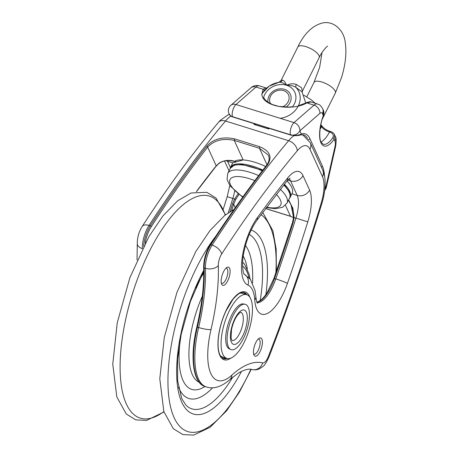 <?xml version="1.0" encoding="UTF-8"?>
<svg xmlns="http://www.w3.org/2000/svg" width="458" height="458" viewBox="0 0 458 458"><rect width="100%" height="100%" fill="white"/><g stroke="black" fill="none" stroke-linecap="round" stroke-linejoin="round"><path stroke-width="0.69" d="M254.694 123.815A38.146 14.582 107.3 0 0 253.95 124.37L254.534 124.427M253.95 124.37L268.674 128.961A38.146 14.582 -72.7 0 1 269.418 128.406M221.655 284.2A9.538 3.647 -72.7 0 1 221.609 284.092A9.538 3.647 -72.7 0 1 222.153 275.166A9.538 3.647 -72.7 0 1 226.779 267.518A9.538 3.647 -72.7 0 1 229.613 268.308A9.538 3.647 -72.7 0 1 227.718 280.823A9.538 3.647 -72.7 0 1 221.655 284.2M253.955 355.03A9.538 3.647 -72.7 0 1 253.909 354.921A9.538 3.647 -72.7 0 1 254.453 345.996A9.538 3.647 -72.7 0 1 259.079 338.348A9.538 3.647 -72.7 0 1 261.913 339.138A9.538 3.647 -72.7 0 1 260.018 351.658A9.538 3.647 -72.7 0 1 253.955 355.03M225.903 358.104A34.568 13.213 -72.7 0 1 222.937 358.379M243.507 292.473A34.568 13.213 -72.7 0 1 245.791 294.385M218.958 163.443C222.725 160.907 226.996 160.054 231.777 160.89L236.374 161.84C230.053 159.527 224.294 159.956 219.096 163.134L216.216 165.865A0.956 0.63 38.6 0 1 216.119 166.197L218.958 163.443A0.956 0.538 52.4 0 1 218.941 163.454A0.956 0.538 52.4 0 0 219.096 163.134M231.628 210.697A797.201 304.725 107.3 0 0 233.695 204.199L232.509 203.816A796.25 304.358 -72.7 0 1 230.002 211.676M235.263 207.629L233.695 204.199L235.687 199.522L238.893 194.501M238.057 193.86L234.622 198.961L232.509 203.816M262.858 170.073A33.377 12.108 -153.4 0 0 230.523 167.359L232.515 163.386A33.377 12.108 26.6 0 1 232.801 162.893L236.093 161.92M292.576 222.577L293.074 222.72L294.128 217.539L292.862 208.241L288.614 199.9M288.454 200.215L291.076 204.949L293.567 217.539M145.238 243.204A18.12 6.927 -72.7 0 1 151.249 226.71A833.44 318.573 -72.7 0 1 207.674 147.132C214.161 140.245 223.012 138.007 234.244 140.406L259.474 148.283L268.359 155.159M293.521 217.596L290.469 216.25A0.956 0.366 107.3 0 0 290.584 216.365L265.554 208.556M236.374 161.84L243.146 159.934A33.377 12.108 26.6 0 1 265.646 166.472A33.377 12.108 -153.4 0 0 234.565 161.29M289.347 198.429A33.377 12.108 -153.4 0 0 290.212 197.243L292.198 193.27A33.377 12.108 -153.4 0 0 287 180.939A33.377 12.108 26.6 0 1 292.198 193.27A33.377 12.108 26.6 0 1 291.912 193.763M196.356 191.616A797.201 304.725 107.3 0 1 216.216 165.865L207.674 147.132A0.956 0.618 -142 0 0 206.787 146.154A834.39 318.94 107.3 0 0 150.293 225.823A19.07 7.288 107.3 0 0 143.635 246.249M243.146 159.934L234.244 140.406A0.956 0.366 -72.7 0 1 234.605 138.883C222.823 136.375 213.548 138.803 206.787 146.154M266.556 165.51A0.956 0.618 38 0 1 266.648 165.183A0.956 0.618 38 0 1 267.346 165.057C272.55 157.214 270.048 151.117 259.835 146.76L234.605 138.883M258.18 339.092A7.866 3.006 -72.7 0 1 258.804 339.115A7.866 3.006 -72.7 0 1 259.743 340.071A7.866 3.006 -72.7 0 1 258.804 349.007A7.866 3.006 -72.7 0 1 254.116 354.137A7.866 3.006 -72.7 0 1 253.589 353.799M221.288 282.97A7.866 3.006 107.3 0 0 221.815 283.302A7.866 3.006 107.3 0 0 226.504 278.178A7.866 3.006 107.3 0 0 227.443 269.235A7.866 3.006 107.3 0 0 226.504 268.285A7.866 3.006 107.3 0 0 225.88 268.256M230.792 349.534L229.349 348.882A23.57 9.011 -72.7 0 1 225.846 341.874A23.57 9.011 -72.7 0 1 230.918 316.69A23.57 9.011 -72.7 0 1 243.381 303.935L244.938 304.221A23.764 9.086 -72.7 0 1 249.295 311.537A23.764 9.086 -72.7 0 1 243.725 337.884A23.764 9.086 -72.7 0 1 230.792 349.534A23.764 9.086 -72.7 0 1 227.26 342.47A23.764 9.086 -72.7 0 1 232.372 317.079A23.764 9.086 -72.7 0 1 244.938 304.221M247.921 333.43A33.377 12.755 107.3 0 0 246.713 294.677A33.377 12.755 107.3 0 0 225.622 319.638A33.377 12.755 107.3 0 0 226.825 358.396A33.377 12.755 107.3 0 0 247.921 333.43M246.713 294.677L242.511 293.36A33.377 12.755 107.3 0 0 239.608 293.303M220.201 355.482A33.377 12.755 107.3 0 0 222.622 357.08L226.825 358.396M320.64 125.578L321.281 125.778L321.373 125.103L320.789 124.828M321.281 125.778L321.602 126.677A1.431 1.214 -24.5 0 0 321.642 125.692C323.714 128.377 326.571 130.284 330.212 131.406L330.848 131.601A1.431 0.55 -72.7 0 1 330.871 131.612M320.079 129.15A17.164 6.561 107.3 0 0 321.602 126.677C322.947 128.83 325.586 130.61 329.508 132.018A1.431 0.55 -72.7 0 1 330.212 131.406M330.138 132.213C333.109 133.536 333.974 135.413 332.731 137.852A1.431 0.836 34.7 0 1 334.128 139.238L334.512 134.704C334.168 133.57 332.949 132.539 330.848 131.601A1.431 0.55 -72.7 0 0 330.138 132.213L329.508 132.018A24.314 9.297 107.3 0 1 321.047 141.986M332.731 137.852A24.314 9.297 -72.7 0 1 323.199 144.236L321.298 142.472C319.134 140.125 318.842 127.587 323.394 115.616L323.314 115.519A25.745 9.841 107.3 0 0 320.961 142.873A25.745 9.841 107.3 0 0 334.128 139.238L334.993 141.133A7.151 2.737 -72.7 0 1 335.004 146.486L325.73 187.505A7.151 1.363 12.7 0 0 326.399 187.116L335.668 146.091A7.151 1.363 -167.3 0 1 335.004 146.486M323.325 110.172L323.314 115.519L322.449 113.618A7.151 6.08 155.5 0 0 322.644 108.683L323.331 110.183C324.035 111.557 324.058 113.372 323.394 115.616M261.936 94.411C262.113 106.159 291.208 111.678 306.871 102.93L311.028 101.968C311.051 101.607 308.228 101.716 306.133 102.901A1.431 0.973 62.7 0 1 306.871 102.93L314.016 105.157L294.002 122.618A7.151 5.611 48.9 0 1 299.875 130.816A7.151 6.08 155.5 0 1 290.584 134.807L267.775 127.696A2.382 0.91 107.3 0 0 268.062 127.982L291.649 135.35M264.358 90.323A1.431 1.214 -150.6 0 0 263.121 89.27L261.907 94.09M266.751 88.342L265.789 87.85L263.121 89.27L255.976 87.043A14.301 5.467 -72.7 0 1 259.377 85.841C256.137 85.033 253.297 85.715 250.847 87.879A7.151 5.611 -131.1 0 1 255.976 87.043L235.962 104.504L294.002 122.618A7.151 2.737 107.3 0 0 290.807 128.555A7.151 2.737 107.3 0 0 290.584 134.807L232.544 116.687A7.151 6.08 155.5 0 1 229.023 113.698L230.998 116.269A1.431 1.002 -57.8 0 1 230.78 116.051L229.441 114.603M231.05 116.298A1.431 1.002 -57.8 0 1 230.998 116.269L232.011 116.733M231.605 116.361L230.78 116.051M300.385 134.933A1.431 1.282 -106.2 0 0 301.301 133.936C299.784 134.961 297.024 135.471 293.017 135.476M292.988 135.642C296.944 135.723 299.429 135.476 300.442 134.915A1.431 1.282 -106.2 0 0 300.442 134.915L303.522 134.858A38.146 14.582 -72.7 0 1 307.501 138.368M255.827 124.828L255.369 123.82L232.544 116.687A7.151 2.737 -72.7 0 1 232.767 110.441A7.151 2.737 -72.7 0 1 235.962 104.504A7.151 5.611 48.9 0 0 230.826 105.34L250.847 87.879M267.775 127.696L268.233 128.698M320.325 127.393A15.498 5.925 107.3 0 0 321.235 125.87M324.859 188.845A7.151 6.08 -24.5 0 0 325.73 187.505L325.077 186.068M270.609 103.766A10.013 8.507 155.5 0 1 275.458 91.371A10.013 8.507 155.5 0 1 288.5 94.829A10.013 8.507 155.5 0 1 282.391 106.891M292.341 107.023A16.826 14.301 -24.5 0 0 286.542 85.257C290.235 85.142 293.338 85.829 295.845 87.301A4.769 1.5 115.3 0 1 296.274 84.421C293.297 83.373 290.051 83.654 286.542 85.257C285.328 82.177 283.977 80.465 282.489 80.116A4.769 4.231 -89.2 0 1 279.609 82.234C281.601 82.165 283.914 83.173 286.542 85.257A16.826 14.301 -24.5 0 0 264.678 94.64A16.826 14.301 -24.5 0 0 263.379 98.373M268.062 102.3A11.919 10.133 155.5 0 1 272.487 91.783A11.919 10.133 155.5 0 1 284.498 89.344A11.919 10.133 155.5 0 1 291.116 97.165A11.919 10.133 155.5 0 1 286.118 107.098M322.146 119.406L335.308 93.117L341.496 77.625C344.662 67.503 347.055 54.485 345.24 42.52C344.324 31.808 334.998 20.564 322.724 22.9C312.436 25.562 304.141 33.6 297.832 47.014A11.919 4.322 26.6 0 1 305.887 46.636A11.919 4.322 26.6 0 1 319.146 57.685L302.349 91.234L301.478 87.667L296.274 84.421M280.159 118.296A20.742 17.627 -24.5 0 0 298.227 106.038A20.742 17.627 -24.5 0 0 295.845 87.301L302.045 91.949M282.489 80.116L281.046 80.568L278.928 82.285L279.609 82.234A20.742 17.627 -24.5 0 0 261.678 94.543M261.896 93.638L269.167 86.133L278.928 82.285M230.523 167.359A33.377 12.108 -153.4 0 0 230.088 168.756M290.212 197.243A33.377 12.108 -153.4 0 0 284.344 184.242M163.85 411.622A116.269 44.443 -72.7 0 1 132.385 293.956A116.269 44.443 -72.7 0 1 225.199 215.071M242.597 266.092A59.941 22.911 -72.7 0 1 248.934 277.634M199.144 382.241A64.435 24.629 -72.7 0 1 202.293 296.252M204.915 386.518A73.429 28.064 -72.7 0 1 181.082 334.809M195.675 288.065A73.429 28.064 -72.7 0 1 203.736 273.065M243.255 256.119A73.429 28.064 -72.7 0 1 247.343 269.035M245.494 245.454A82.961 31.711 -72.7 0 1 252.553 270.472A82.961 31.711 -72.7 0 1 252.553 282.935M212.569 387.777A82.961 31.711 -72.7 0 1 178.5 387.239M232.882 376.963A91.955 35.146 -72.7 0 1 223.269 390.949A91.955 35.146 -72.7 0 1 187.236 406.366L185.834 405.072L181.769 398.632L177.635 380.73L177.624 359.129L181.196 334.26L190.431 301.433L203.73 271.308M249.255 234.416A91.955 35.146 -72.7 0 1 262.377 266.928A91.955 35.146 -72.7 0 1 260.19 300.603M251.213 230.013A96.449 36.869 -72.7 0 1 267.289 265.159A96.449 36.869 -72.7 0 1 265.88 294.597M241.521 371.341A96.449 36.869 -72.7 0 1 226.275 395.243A96.449 36.869 -72.7 0 1 178.076 389.747A96.449 36.869 -72.7 0 1 203.718 270.397M261.043 214.642A114.866 43.905 -72.7 0 1 275.928 254.316A114.866 43.905 -72.7 0 1 275.859 272.876M250.858 369.32A114.866 43.905 -72.7 0 1 227.076 409.24A114.866 43.905 -72.7 0 1 168.229 390.456A114.866 43.905 -72.7 0 1 215.918 236.047M293.939 135.723A38.146 14.582 107.3 0 0 288.609 140.709L225.519 121.021A38.146 14.582 -72.7 0 1 230.752 116.103M249.891 297.253A35.524 13.58 107.3 0 0 249.49 296.28A35.524 13.58 107.3 0 0 221.42 322.758A35.524 13.58 107.3 0 0 230.906 358.082M227.191 358.494A34.568 13.213 -72.7 0 1 223.527 358.614L220.372 355.792C218.294 352.128 217.624 346.254 218.351 338.164C219.342 329.05 221.844 320.068 225.851 311.217L232.99 299.246C240.765 290.658 242.259 292.593 244.125 292.616A34.568 13.213 -72.7 0 1 247.068 294.803M297.276 150.779A28.608 10.935 -72.7 0 1 309.98 149.274L322.489 176.702A28.608 10.935 -72.7 0 1 321.178 203.197A824.858 315.293 -72.7 0 1 268.371 356.427A9.538 3.647 -72.7 0 1 262.68 362.896A128.732 49.206 107.3 0 0 231.811 375.171A57.216 21.87 -72.7 0 1 211.006 329.548A128.732 49.206 107.3 0 0 218.306 265.594A9.538 3.647 -72.7 0 1 221.661 253.995A824.858 315.293 -72.7 0 1 297.276 150.779A9.538 6.498 40 0 0 288.609 140.709A834.39 318.94 107.3 0 0 212.117 245.122L210.857 244.727A834.39 318.94 -72.7 0 1 267.346 165.057M257.425 217.573A40.527 15.492 107.3 0 0 242.185 257.694A40.527 15.492 107.3 0 0 247.978 285.105A42.909 16.402 -72.7 0 1 254.751 299.967A40.527 15.492 107.3 0 0 267.569 313.358A40.527 15.492 107.3 0 0 287.429 283.376A805.782 308.005 107.3 0 0 307.799 221.849A33.377 12.755 107.3 0 0 309.591 190.093L302.99 175.614A33.377 12.755 107.3 0 0 287.744 177.876A805.782 308.005 107.3 0 0 257.425 217.573A9.538 5.822 -144.1 0 1 256.732 220.544C250.887 228.891 246.622 239.414 243.937 252.112C241.486 262.285 242.94 273.334 244.194 274.325L244.194 274.319M235.687 199.522L232.83 198.406A23.839 9.114 107.3 0 0 234.662 190.975M226.229 160.729A9.538 8.107 -24.5 0 0 227.511 161.245L232.801 162.893M230.408 167.599L227.511 161.245A23.839 9.114 107.3 0 0 227.208 160.649M228.244 212.838A796.25 304.358 107.3 0 0 232.83 198.406L227.202 196.671L229.79 185.496M293.561 217.584L295.92 218.094A796.25 304.358 -72.7 0 1 275.796 278.893A30.989 11.845 -72.7 0 1 257.058 302.641M274.016 278.424L274.531 278.498A796.25 304.358 107.3 0 0 293.074 222.72M256.886 302.223A30.989 11.845 107.3 0 0 274.531 278.498L275.796 278.893A9.538 0.75 -160.8 0 1 287.429 283.376M259.835 146.76A0.956 0.366 -72.7 0 0 259.474 148.283L266.98 164.737M285.46 205.27L290.469 216.25L265.606 208.487M151.249 226.71A0.956 0.521 -147 0 0 150.293 225.823L149.033 225.428A834.39 318.94 -72.7 0 1 225.519 121.021A9.538 6.498 40 0 0 218.466 122.338L220.04 120.574L227.826 114.981L229.355 114.431M210.13 245.087A0.956 0.521 33 0 1 210.17 244.835A0.956 0.521 33 0 1 210.857 244.727A19.07 7.288 -72.7 0 0 204.148 267.924A0.956 0.595 -2 0 1 203.644 267.426C203.69 259.543 205.865 252.009 210.17 244.835C228.742 216.193 247.566 189.641 266.648 165.183C269.19 161.811 269.762 158.474 268.365 155.17M203.758 267.129A0.956 0.595 -2 0 0 203.644 267.426C204.199 285.225 201.932 305.039 196.854 326.863L197.387 327.144A119.2 45.565 107.3 0 0 204.148 267.924L205.413 268.319A119.2 45.565 -72.7 0 1 198.652 327.533L197.387 327.144A66.754 25.516 -72.7 0 0 205.104 386.581C192.829 383.169 189.669 356.776 196.854 326.863L196.94 326.817M221.661 253.995A9.538 5.204 -147 0 0 212.117 245.122A19.07 7.288 107.3 0 0 205.413 268.319A9.538 5.954 178 0 0 218.306 265.594M211.006 329.548A9.538 1.626 -166.8 0 1 198.652 327.533A66.754 25.516 107.3 0 0 206.369 386.97L205.104 386.581M247.978 285.105A9.538 8.805 -67.6 0 0 244.04 274.067M254.751 299.967A9.538 6.309 -4.1 0 0 255.856 296.664L255.06 290.618L250.429 279.414L244.017 274.027M307.799 221.849L295.92 218.094A23.839 9.114 -72.7 0 0 297.202 195.411L291.946 193.774M309.591 190.093A9.538 8.107 155.5 0 1 297.202 195.411L290.595 180.933A9.538 8.107 155.5 0 0 302.99 175.614M287.744 177.876A9.538 6.338 38.9 0 1 286.754 181.242L290.074 178.099M289.084 178.792A23.839 9.114 -72.7 0 1 290.595 180.933L287.779 180.051M142.163 226.492A9.538 5.204 33 0 1 149.033 225.428A19.07 7.288 -72.7 0 0 142.323 248.631A9.538 5.954 -2 0 1 137.28 243.61C137.257 237.513 138.888 231.811 142.163 226.492C167.164 187.929 192.6 153.212 218.466 122.338M309.98 149.274A9.538 8.107 -24.5 0 0 310.249 142.69L302.578 134.675M322.489 176.702A9.538 8.107 -24.5 0 0 322.758 170.124L310.249 142.69M321.178 203.197L321.894 203.335C324.848 193.551 325.775 184.694 324.682 176.754L322.758 170.124M268.371 356.427A9.538 1.534 21.2 0 1 268.852 357.251C288.363 306.946 306.047 255.644 321.894 203.335M262.68 362.896A9.538 8.811 104 0 1 251.957 369.526C254.745 370.161 257.402 369.835 259.932 368.541L263.001 366.389C264.363 365.679 266.316 362.633 268.852 357.251M231.811 375.171A9.538 7.38 47.7 0 1 229.819 379.596L238.549 372.949C244.635 369.6 249.106 368.461 251.957 369.526M247.188 315.493A17.965 6.864 -72.7 0 1 240.353 339.899A17.965 6.864 -72.7 0 1 230.529 338.88A17.965 6.864 -72.7 0 1 237.364 314.474A17.965 6.864 -72.7 0 1 247.188 315.493M231.983 340.523A14.782 5.651 107.3 0 0 237.582 336.859A14.782 5.651 107.3 0 0 243.084 322.083A14.782 5.651 107.3 0 0 240.788 312.304L240.753 312.293M262.623 170.37L241.881 164.428L234.473 165.057L230.34 168.258A33.136 12.023 26.6 0 1 252.724 167.21A33.136 12.023 26.6 0 1 262.245 170.868M283.748 184.992A33.136 12.023 26.6 0 1 289.198 192.217A33.136 12.023 26.6 0 1 289.599 197.93C290.475 196.259 290.349 194.135 289.227 191.559L284.069 184.591M289.599 197.93L287.011 203.1A33.136 12.023 -153.4 0 0 286.611 197.387A33.136 12.023 -153.4 0 0 280.302 189.331M258.65 175.58A33.136 12.023 -153.4 0 0 250.137 172.374A33.136 12.023 -153.4 0 0 227.752 173.422L227.048 179.507L230.048 185.862L242.694 197.169M266.608 207.148A28.367 10.288 -153.4 0 0 280.416 200.043A28.367 10.288 -153.4 0 0 276.317 194.427M254.808 180.67A28.367 10.288 -153.4 0 0 230.357 178.986A28.367 10.288 -153.4 0 0 242.9 196.883M308.434 139.553A1.431 1.214 -24.5 0 0 309.934 138.688A39.571 15.125 107.3 0 0 301.301 133.936L299.875 130.816L319.896 113.355A7.151 2.737 -72.7 0 1 322.449 113.618M321.31 166.952A1.431 1.214 -24.5 0 0 322.443 166.122L309.934 138.688M324.482 175.632A39.571 15.125 107.3 0 0 322.443 166.122M335.668 146.091C336.418 140.572 336.258 137.268 335.193 136.198A7.151 6.08 155.5 0 1 334.993 141.133M322.644 108.683C319.243 103.434 319.209 105.14 317.417 103.955A14.301 5.467 107.3 0 0 314.016 105.157A7.151 5.611 48.9 0 1 319.896 113.355M335.308 93.117A11.919 4.322 -153.4 0 0 322.043 82.068A11.919 4.322 -153.4 0 0 313.988 82.446L319.632 67.412L322.026 52.578M163.953 411.954L146.606 420.421L135.808 419.889L126.328 414.061L116.819 396.96L112.76 364.116L117.254 322.73L129.935 277.588L148.787 236.832L162.985 215.81L177.773 200.701L191.123 192.967L206.804 192.314L215.976 197.988L225.473 214.859M242.654 262.136L244.561 264.249L249.083 274.084L250.091 278.974M251.23 369.371L239.471 391.974L226.647 410.746L210.142 427.28L193.642 435.1L182.839 434.573L173.364 428.745L163.855 411.639L159.79 378.795L164.285 337.414L176.971 292.267L195.818 251.516L210.022 230.494L224.809 215.38L234.004 209.415M262.715 212.375L272.842 230.643L276.163 249.123L276.397 271.313M268.474 128.778L254.556 124.433M269.052 128.297L268.405 128.755M196.528 191.593L216.119 166.197M256.858 302.143L258.449 301.622L262.005 299.114L264.632 296.246L267.083 292.822L273.953 278.372L292.513 222.548L293.526 217.561C293.813 213.262 293 209.06 291.076 204.949L291.265 205.373M293.521 217.647L290.584 216.365M224.517 160.993L229.029 170.88M223.281 209.031L227.202 196.671M257.373 303.219C257.694 303.173 256.812 304.375 255.856 296.664M256.732 220.544L286.754 181.242M137.045 260.001L137.28 243.61M206.369 386.97C213.709 389.3 221.523 386.844 229.819 379.596M231.948 340.512L231.061 337.947L231.502 329.76C232.675 324.132 234.576 319.403 237.21 315.579C239.391 313.02 240.593 311.932 240.805 312.304M230.34 168.258L227.752 173.422M303.86 95.19L311.715 100.13L315.115 103.239M266.304 207.554L275.63 208.711L282.586 207.291L287.011 203.1M321.373 125.103L321.636 125.687M263.917 97.789L265.405 100.027L267.821 102.14L272.539 104.613L278.905 106.405L288.191 107.092L292.525 106.794M298.364 105.758L306.133 102.901M255.472 124.055L232.04 116.744M335.193 136.198L334.512 134.704M265.789 87.844L259.377 85.841M230.826 105.34A7.151 7.151 0 0 0 229.023 113.698M324.682 190.379A7.151 7.151 0 0 0 326.399 187.116M317.417 103.955L311.005 101.957M302.337 91.228L302.217 92.247M305.778 103.079L302.068 91.961M297.832 47.014L281.035 80.562M319.146 57.685C321.442 52.309 326.846 46.149 327.579 46.172M306.808 96.787L313.988 82.446"/></g></svg>
